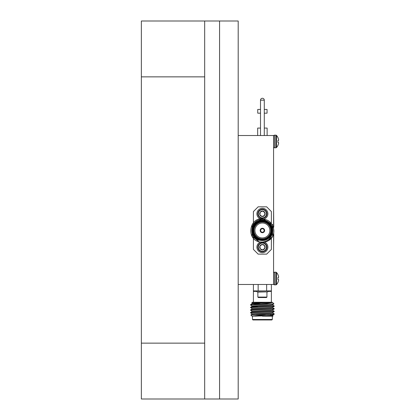 <?xml version="1.0" encoding="UTF-8"?>
<svg xmlns="http://www.w3.org/2000/svg" width="420" height="420" viewBox="0 0 420 420"><rect width="100%" height="100%" fill="white"/><g stroke="black" fill="none" stroke-linecap="round" stroke-linejoin="round"><path stroke-width="0.63" d="M238.192 21L238.192 399L204.677 399L204.677 21L238.192 21M204.677 21L141.362 21L141.362 399L204.677 399M141.362 343.14L204.677 343.14M204.677 76.86L141.362 76.86M278.539 279.652L277.967 279.605L277.967 277.447L278.539 277.394L277.967 277.447L277.967 279.605L278.56 279.673A8.804 3.355 5.4 0 1 278.633 279.899A8.804 3.355 5.4 0 0 278.56 279.673M278.56 280.544A8.804 8.101 12.9 0 0 278.633 280.024L278.633 280.024A8.804 8.101 12.9 0 1 278.56 280.544L278.539 280.633A8.862 8.825 90 0 1 277.967 282.266L277.967 282.419A8.867 8.867 0 0 1 276.518 284.54A0.956 0.956 0 0 1 275.814 284.844L274.522 284.844A0.956 0.956 0 0 1 273.572 283.894M277.967 274.627L277.967 274.627A8.867 8.867 0 0 0 276.518 272.512L276.518 284.54M275.814 284.844L275.814 272.202A0.956 0.956 0 0 1 276.518 272.512M278.633 277.027A8.804 8.101 167.1 0 0 278.56 276.502A8.804 8.101 167.1 0 1 278.633 277.027L278.633 277.153A8.804 3.355 174.6 0 1 278.56 277.373A8.804 3.355 174.6 0 0 278.633 277.153L278.633 277.027M273.572 273.157A0.956 0.956 0 0 1 274.522 272.202L274.522 284.844M277.967 277.447L278.56 277.373M278.56 276.502L278.539 276.413A8.862 8.825 90 0 0 277.967 274.78M278.56 143.498A8.804 8.101 12.9 0 0 278.633 142.973L278.633 142.973A8.804 8.101 12.9 0 1 278.56 143.498L278.539 143.588A8.862 8.825 90 0 1 277.967 145.22L277.967 145.373A8.867 8.867 0 0 1 276.518 147.488A0.956 0.956 0 0 1 275.814 147.798L274.522 147.798A0.956 0.956 0 0 1 273.572 146.843M278.539 142.606L277.967 142.553L278.539 142.606L277.967 142.553L278.539 142.606L277.967 142.553L277.967 140.396L278.539 140.348L277.967 140.396L277.967 142.553L278.56 142.627A8.804 3.355 5.4 0 1 278.633 142.847A8.804 3.355 5.4 0 0 278.56 142.627M277.967 137.582L277.967 137.582A8.867 8.867 0 0 0 276.518 135.46L276.518 147.488M275.814 147.798L275.814 135.156A0.956 0.956 0 0 1 276.518 135.46M278.633 139.976A8.804 8.101 167.1 0 0 278.56 139.456A8.804 8.101 167.1 0 1 278.633 139.976L278.633 140.102A8.804 3.355 174.6 0 1 278.56 140.327A8.804 3.355 174.6 0 0 278.633 140.102L278.633 139.976M273.572 136.106A0.956 0.956 0 0 1 274.522 135.156L274.522 147.798M277.967 140.396L278.56 140.327M278.56 139.456L278.539 139.367A8.862 8.825 90 0 0 277.967 137.734M260.505 109.447L257.743 109.447L257.743 113.174L260.505 113.174M264.29 113.174L267.052 113.174L267.052 109.447L264.29 109.447M264.29 135.518L264.29 100.17A1.89 1.89 0 0 0 262.4 98.275A1.89 1.89 0 0 0 260.505 100.17L260.505 135.518M257.859 297.082L266.936 297.082L266.485 297.538L258.31 297.538L257.859 297.082L257.859 292.089L266.711 291.863M267.887 290.913L267.887 291.863L256.914 291.863L256.914 290.913M260.647 303.949L252.31 303.392L251.706 303.03L252.467 302.269L272.328 302.269L273.924 303.86L250.598 304.647L252.31 303.66L253.638 303.471L272.365 302.453C271.43 302.935 268.107 303.392 262.4 303.828L258.447 304.159M251.706 303.03L272.365 302.453M272.328 319.483L271.856 319.956L252.94 319.956L252.467 319.483L272.328 319.483L272.328 316.171M256.914 291.385L253.864 291.385L253.412 290.913L253.864 291.385A0.473 0.452 -90 0 0 253.412 290.913L253.412 284.482M265.445 314.753L252.735 316.171L251.995 316.171L250.856 315.01L272.638 314.417L274.197 314.228L274.223 313.871L272.486 312.853M273.116 315.861L272.806 316.171L266.474 316.171L273.116 315.861L272.486 315.483M258.174 306.794L252.278 306.317L250.572 305.004L267.598 304.159M250.572 305.004L250.598 304.647M256.384 314.753L274.223 313.871M250.856 315.01L252.31 313.903L250.572 312.889L274.197 311.603L274.197 311.215L272.486 310.228M250.572 312.889L250.598 312.532L252.158 312.338L274.223 311.246M250.598 312.532L252.31 311.278L250.572 310.259L274.197 308.973L274.197 308.59L272.486 307.598M250.572 310.259L250.598 309.902L252.158 309.713L274.223 308.616M250.598 309.902L252.31 308.647L250.572 307.634L274.197 306.348L274.197 305.959L272.486 304.973M250.572 307.634L250.598 307.277L252.158 307.083L274.223 305.991M262.4 228.732A1.748 1.748 0 0 0 260.647 230.48A1.748 1.748 0 0 0 262.4 232.234A1.748 1.748 0 0 0 264.149 230.48A1.748 1.748 0 0 0 262.4 228.732M260.232 212.126A2.73 2.73 0 0 1 264.92 212.741A2.73 2.73 0 0 1 262.043 216.494A2.73 2.73 0 0 1 260.232 212.126L259.875 214.835L262.043 216.494L264.563 215.45L264.92 212.741L262.752 211.082L260.232 212.126L259.875 214.835L262.043 216.494L264.563 215.45L264.92 212.741L262.752 211.082L260.232 212.126M263.965 217.56A4.085 4.085 0 0 1 258.625 215.355A4.085 4.085 0 0 1 260.831 210.011A4.085 4.085 0 0 1 266.175 212.221A4.085 4.085 0 0 1 263.965 217.56M264.138 217.98A4.541 4.541 0 0 1 258.206 215.528A4.541 4.541 0 0 1 260.657 209.591A4.541 4.541 0 0 1 266.59 212.047A4.541 4.541 0 0 1 264.138 217.98M264.5 218.857A5.486 5.486 0 0 1 257.329 215.891A5.486 5.486 0 0 1 260.295 208.719A5.486 5.486 0 0 1 267.466 211.685A5.486 5.486 0 0 1 264.5 218.857M261.35 249.701A2.73 2.73 0 0 0 262.752 249.884L260.232 248.84A2.73 2.73 0 0 0 261.35 249.701M260.831 250.955A4.085 4.085 0 0 0 266.175 248.745A4.085 4.085 0 0 0 263.965 243.406A4.085 4.085 0 0 0 258.625 245.611A4.085 4.085 0 0 0 260.831 250.955M260.657 251.37A4.541 4.541 0 0 0 266.59 248.918A4.541 4.541 0 0 0 264.138 242.986A4.541 4.541 0 0 0 258.206 245.438A4.541 4.541 0 0 0 260.657 251.37M260.284 242.114A5.486 5.486 0 0 0 260.295 252.247A5.486 5.486 0 0 0 267.461 249.286A5.486 5.486 0 0 0 264.516 242.114M262.4 239.941A9.46 9.46 0 0 0 271.856 230.48A9.46 9.46 0 0 0 262.4 221.025A9.46 9.46 0 0 0 252.94 230.48A9.46 9.46 0 0 0 262.4 239.941M262.4 220.553A9.933 9.933 0 0 1 272.328 230.48A9.933 9.933 0 0 1 262.4 240.413A9.933 9.933 0 0 1 252.467 230.48A9.933 9.933 0 0 1 262.4 220.553M262.4 239.374A8.894 8.894 0 0 1 253.507 230.48A8.894 8.894 0 0 1 262.4 221.592A8.894 8.894 0 0 1 271.288 230.48A8.894 8.894 0 0 1 262.4 239.374M262.4 222.065A8.421 8.421 0 0 0 253.979 230.48A8.421 8.421 0 0 0 262.4 238.901A8.421 8.421 0 0 0 270.816 230.48A8.421 8.421 0 0 0 262.4 222.065M262.4 223.01A7.471 7.471 0 0 0 254.924 230.48A7.471 7.471 0 0 0 262.4 237.956A7.471 7.471 0 0 0 269.871 230.48A7.471 7.471 0 0 0 262.4 223.01M257.197 241.101L259.35 241.91L252.158 236.397L252.158 224.569L262.4 218.657L252.158 224.569L252.158 236.397L259.35 241.91L262.4 242.056C267.199 241.463 270.422 238.891 272.06 234.339A10.405 10.405 0 0 0 262.4 220.08A10.405 10.405 0 0 0 258.321 240.056C247.532 236.376 251.144 218.862 262.4 219.35C273.704 218.516 278.303 235.379 268.411 240.665A11.823 11.823 0 0 1 259.35 241.91C246.146 239.096 249.118 217.928 262.4 218.657L272.638 224.569L272.638 236.397L268.411 240.665L272.638 236.397L272.638 224.569L262.4 218.657L272.638 224.569L272.638 236.397L268.411 240.665M262.4 228.26A2.221 2.221 0 0 0 260.174 230.48A2.221 2.221 0 0 0 262.4 232.706A2.221 2.221 0 0 0 264.621 230.48A2.221 2.221 0 0 0 262.4 228.26M273.761 233.756L273.572 245.606M273.572 160.472L273.572 198.308M272.06 234.339L269.488 237.704L262.4 240.602L258.321 240.056M269.267 237.914L262.4 240.602L256.662 238.817C262.458 241.92 267.288 240.828 271.163 235.541C273.998 227.157 271.079 222.096 262.4 220.364C253.717 222.096 250.798 227.157 253.638 235.541C259.476 242.193 265.319 242.193 271.163 235.541C273.998 227.157 271.079 222.096 262.4 220.364C253.717 222.096 250.798 227.157 253.638 235.541C259.476 242.193 265.319 242.193 271.163 235.541C273.998 227.157 271.079 222.096 262.4 220.364C253.717 222.096 250.798 227.157 253.638 235.541C259.476 242.193 265.319 242.193 271.163 235.541C273.998 227.157 271.079 222.096 262.4 220.364C253.717 222.096 250.798 227.157 253.638 235.541C259.476 242.193 265.319 242.193 271.163 235.541C273.998 227.157 271.079 222.096 262.4 220.364C253.717 222.096 250.798 227.157 253.638 235.541C258.185 241.395 263.466 242.114 269.488 237.704L262.4 240.602M271.383 222.799L271.383 211.565L266.653 206.834L258.142 206.834L253.412 211.565L253.412 222.799M253.412 238.166L253.412 249.401L258.142 254.132L266.653 254.132L271.383 249.401L271.383 238.166M264.563 245.516A2.73 2.73 0 0 0 259.875 246.131A2.73 2.73 0 0 0 260.232 248.84L259.875 246.131L262.043 244.472L264.563 245.516L264.92 248.225A2.73 2.73 0 0 0 264.563 245.516L264.92 248.225L262.752 249.884A2.73 2.73 0 0 0 264.92 248.225L262.752 249.884L260.232 248.84L259.875 246.131L262.043 244.472L264.563 245.516M238.192 135.518L273.572 135.518L273.572 226.611M273.572 234.355L273.572 284.482L238.192 284.482M252.735 316.171L271.163 315.735L272.517 315.514L272.517 315.184M252.31 314.171L271.163 313.105L272.517 312.889L272.517 312.559M252.31 311.54L271.163 310.48L272.517 310.259L272.517 309.929M252.31 308.915L271.163 307.85L272.517 307.634L272.517 307.304M252.278 306.317L271.163 305.225L272.517 305.004L272.517 304.673M258.174 304.169L252.31 303.66M255.308 316.171L271.163 315.404L272.486 315.221L274.197 314.228M252.278 313.871L271.163 312.779L272.486 312.59L274.197 311.603M252.278 311.246L271.163 310.149L272.486 309.965L274.197 308.973M252.278 308.616L271.163 307.524L272.486 307.335L274.197 306.348M252.278 305.991L271.163 304.894L272.486 304.71L273.919 303.881M252.31 303.392L268.133 302.453M262.4 316.171L266.474 316.171M271.383 284.482L271.383 290.913L270.937 291.385L267.887 291.385M271.383 302.269L271.383 290.913L253.412 290.913L253.412 302.269M266.653 290.913L266.653 284.482M258.142 284.482L258.142 290.913M271.383 290.913A0.473 0.452 -90 0 0 270.937 291.385M260.505 128.069L257.67 128.069L257.67 135.518M264.29 128.069L267.125 128.069L267.125 135.518M273.572 207.769L273.761 227.209M219.571 21L219.571 399M264.29 100.17L260.505 100.17M275.814 272.202L274.522 272.202M275.814 135.156L274.522 135.156M270.816 314.522L270.816 315.431M252.467 316.171L252.467 319.483M252.278 303.692L252.278 303.361M250.598 307.277L252.31 306.285M266.936 297.082L266.936 292.089"/></g></svg>
